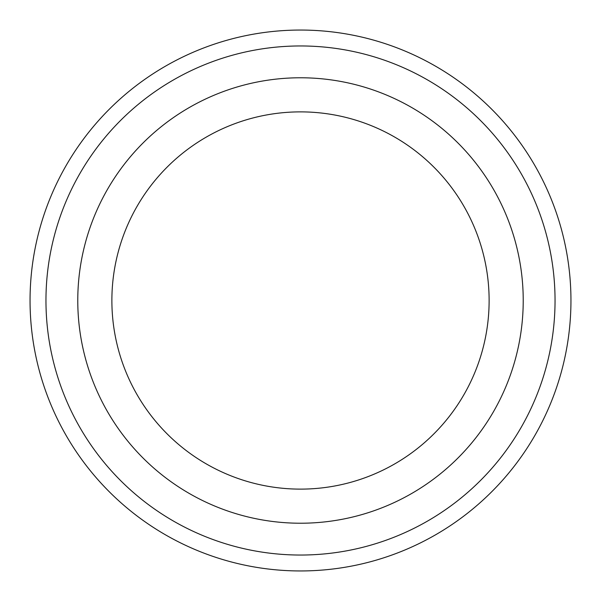<?xml version="1.0" encoding="UTF-8"?>
<svg xmlns="http://www.w3.org/2000/svg" width="601" height="601" viewBox="0 0 601 601"><rect width="100%" height="100%" fill="white"/><g stroke="black" fill="none" stroke-linecap="round" stroke-linejoin="round"><path stroke-width="0.9" d="M45.961 300.5A254.539 254.539 0 0 0 427.769 520.939A254.539 254.539 0 0 0 427.769 80.061A254.539 254.539 0 0 0 45.961 300.5M489.124 300.5A188.624 188.624 0 0 1 206.188 463.852A188.624 188.624 0 0 1 206.188 137.148A188.624 188.624 0 0 1 489.124 300.5M523.223 300.5A222.723 222.723 0 0 1 189.135 493.383A222.723 222.723 0 0 1 189.135 107.617A222.723 222.723 0 0 1 523.223 300.5M30.05 300.5A270.45 270.45 0 0 0 300.5 570.95A270.45 270.45 0 0 0 570.95 300.5A270.45 270.45 0 0 0 300.5 30.05A270.45 270.45 0 0 0 30.05 300.5"/></g></svg>
